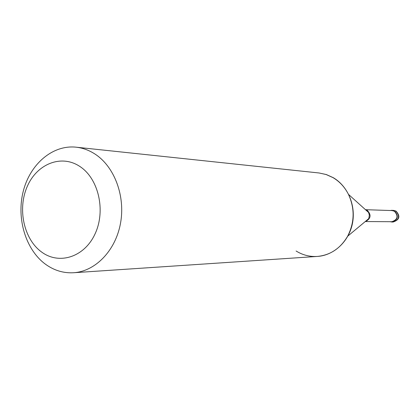 <?xml version="1.0" encoding="UTF-8"?>
<svg xmlns="http://www.w3.org/2000/svg" width="420" height="420" viewBox="0 0 420 420"><rect width="100%" height="100%" fill="white"/><g stroke="black" fill="none" stroke-linecap="round" stroke-linejoin="round"><path stroke-width="0.63" d="M390.149 221.708L391.876 222.007C398.013 219.781 398.916 216.111 394.585 210.998L392.107 210.278L390.369 210.515M365.489 221.56L391.876 221.713C397.709 219.602 398.564 216.116 394.454 211.255L392.091 210.572L365.72 209.701M296.1 251.003C302.631 255.061 309.687 256.877 317.263 256.442C330.283 255.208 340.399 248.477 347.613 236.25C354.648 222.406 354.921 208.43 348.432 194.318C344.741 187.094 339.602 181.529 333.013 177.629L326.151 174.531L319.095 172.982L326.356 174.552L333.212 177.65C347.844 186.113 356.102 205.622 352.422 223.603C348.81 241.6 333.869 255.397 317.468 256.431L73.573 272.738C95.356 271.409 115.563 250.672 120.503 223.335C125.549 196.03 114.387 166.457 94.836 153.956C88.898 150.15 82.624 147.893 76.025 147.178C52.579 144.685 30.035 164.167 23.226 191.363C16.285 218.521 25.715 249.884 45.644 264.348C54.206 270.496 63.52 273.294 73.573 272.738M41.727 252.11C59.399 265.183 84.704 256.982 95.193 233.588C105.956 210.378 98.448 178.385 79.732 166.388C61.168 154.046 36.782 164.005 27.174 186.659C17.304 209.144 23.893 239.374 41.727 252.11M394.149 221.503L394.07 221.219M393.346 210.32L396.06 211.092C400.565 216.206 399.583 219.844 393.115 222.017C399.236 219.791 400.139 216.132 395.819 211.04L392.107 210.278M365.836 221.408C370.923 218.426 371.411 214.757 367.29 210.399L366.062 209.869M365.054 221.718L368.503 218.841L368.897 218.001L369.332 215.229L368.624 212.531L348.768 194.628M365.29 209.522L366.266 209.984M393.115 222.017L391.876 222.007M365.348 221.477L347.965 235.961M366.828 210.357L368.624 212.531M319.095 172.982L76.025 147.178"/></g></svg>
